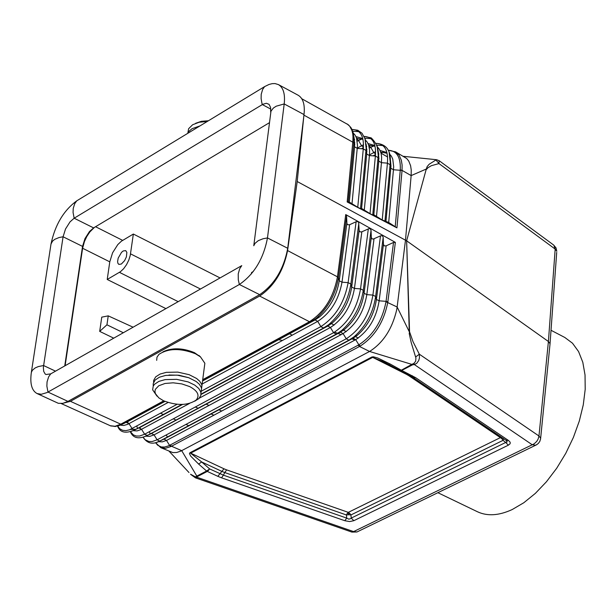 <?xml version="1.0" encoding="UTF-8"?>
<svg xmlns="http://www.w3.org/2000/svg" width="616" height="616" viewBox="0 0 616 616"><rect width="100%" height="100%" fill="white"/><g stroke="black" fill="none" stroke-linecap="round" stroke-linejoin="round"><path stroke-width="0.92" d="M549.942 344.791L550.042 343.674L548.409 341.503L406.629 240.81L426.295 169.03L406.629 240.81L297.205 181.52L287.572 250.566C283.422 271.071 274.112 286.232 259.644 296.05L70.44 401.324L62.17 403.48M352.768 131.27L354.6 146.808L349.295 202.048L347.178 201.956L396.935 227.858L388.688 222.468L382.236 219.974L373.82 214.753L372.742 215.053L370.024 213.644L361.584 208.416L360.491 208.709L357.757 207.292L349.295 202.048M347 123.878L349.703 126.18L352.098 130.754L352.991 135.204L352.922 142.234L353.846 143.289L348.171 202.325M301.786 98.745L348.363 124.794L351.035 127.72L352.922 131.732L353.992 137.807L354.6 146.808L357.295 148.402L363.286 148.88L365.981 150.473L366.713 153.962L361.584 208.416M297.205 181.52L304.289 111.457M403.365 156.318L436.374 159.706L429.213 164.21L427.165 166.566L426.295 169.03L411.149 175.591L405.505 240.009L397.135 306.999L409.255 331.693L406.629 240.81L409.555 331.793L409.217 333.541L411.242 342.704L415.923 358.05L415.669 361.215L413.96 363.34L414.337 364.556L416.693 363.355L418.726 360.514L419.465 357.888L419.319 354.192L415.661 356.98M400.277 169.901L402.048 170.37L402.094 164.965L401.339 160.214L399.106 155.17L395.649 151.875L406.722 158.528L408.77 161.084L410.595 165.696L411.226 169.947L411.149 175.591L402.048 170.37L400.254 170.301L400.277 169.901C400.816 157.165 396.796 150.627 388.219 150.296M383.198 152.052L381.027 153.153M381.689 152.76L380.842 152.514M502.148 437.699L503.472 438.592M439.108 160.661L438.977 163.579L436.059 160.098M436.652 159.721L439.231 160.753L553.815 245.153L555.178 249.08L548.409 341.503L538.969 435.997L419.319 354.192L413.043 341.734L409.555 331.793M401.37 370.239L400.446 370.77L401.724 370.439L390.144 364.002L388.742 364.503L383.306 361.63L372.611 357.419L190.59 453.191L201.702 461.977L221.598 471.263L224.786 472.557L226.642 469.877L223.985 468.807L217.825 476.322L207.292 471.417L209.679 468.953L206.591 471.017L207.292 471.417L197.52 476.491L196.812 476.091L195.418 476.869L197.128 477.323L195.464 477.854L190.845 474.528M94.34 227.458L89.851 231.932L86.833 236.459L84.438 241.526L82.606 248.263L109.779 261.839L112.582 252.799L117.787 244.606L121.421 241.172L133.349 234.041L220.066 277.931M348.772 514.737L350.92 514.953L349.757 513.398L348.302 512.358L347.316 513.405L346.415 514.976L348.772 514.737L348.641 513.752L349.757 513.398M413.244 377.554L505.952 440.271L508.554 440.54L510.179 442.242L510.11 443.759L508.362 445.175L505.705 442.457L351.22 518.095L353.838 520.689L349.657 521.567L344.837 520.72L346.723 518.11L348.818 519.165L350.781 518.572L351.22 518.095L350.92 514.953L503.049 440.348L503.48 438.823M251.405 273.912L251.582 272.511L253.261 271.564M347.062 123.908L349.68 126.165L351.597 129.437L352.76 133.618L353.122 138.577L347.178 201.956M375.552 154.008L373.72 152.475L370.755 147.309L374.228 145.807M389.605 154.062L391.46 156.272L392.777 159.182L393.678 166.813L393.447 169.754L390.783 168.183L385.993 221.067M363.432 147.224L361.492 145.661L358.52 140.487L362.216 138.862M356.787 138.977L358.52 140.487L357.241 141.233M377.57 147.109L379.418 149.288L381.058 153.276L381.62 156.988L381.45 162.67L387.418 163.148L390.082 164.726L390.783 168.183L390.975 166.027L390.282 162.462L384.938 221.375M378.709 153.145L378.286 153.299M388.688 222.468L393.447 169.754L400.254 170.301L395.202 226.819M365.481 140.117L367.329 142.273L368.653 145.13L369.546 149.904L369.531 154.077L369.4 155.548L366.713 153.962L366.158 148.341L360.491 208.709M364.141 136.436C372.603 136.844 376.345 143.374 375.383 156.025L378.062 157.611L378.778 161.092L373.82 214.753M376.53 216.162L381.45 162.67L378.778 161.092L378.247 155.417L372.742 215.053M368.838 145.753L370.755 147.309L369.346 148.117M118.164 425.979L122.291 424.239L120.813 424.201L163.764 400.87M202.587 380.642L310.934 321.814L309.463 321.729C324.255 312.212 333.587 297.251 337.452 276.83L287.572 250.566M201.201 391.268L320.874 326.58L317.687 321.367L315.053 319.927L310.934 321.814L316.093 318.434C328.143 307.946 335.589 294.394 338.407 277.762L337.452 276.83C333.556 297.251 324.216 312.212 309.425 321.714L259.644 296.05M182.559 404.442L138.977 427.958L141.565 429.283L144.629 434.226L333.595 332.694L330.415 327.489L327.789 326.056L323.708 327.943L328.805 324.57L323.508 328.02L320.874 326.58C335.389 317.155 344.467 302.51 348.117 282.644L356.117 221.745L349.326 224.84L347.501 224.632L346.908 223.439L346.585 216.216L345.73 214.568L337.452 276.83M110.133 425.71L115.123 426.287L120.782 424.185L115.1 426.272L110.834 425.972L61.261 403.572M502.502 438.207L501.863 438.723L503.049 440.348L505.705 442.457L507.23 441.903L506.098 440.371M170.809 446.569L165.481 448.294L160.876 447.709L172.819 452.583L176.638 452.498L180.827 451.097L369.577 351.459C383.167 342.85 392.207 328.944 396.712 309.74L397.135 306.999L386.009 301.763C382.128 321.19 373.08 335.543 358.858 344.821L355.702 339.662C368.499 331.062 376.314 318.118 379.14 300.824L386.14 245.838L393.516 242.45L395.364 242.381L387.803 302.279C383.83 322.076 374.644 336.675 360.245 346.061L358.858 344.821L169.546 445.353L170.809 446.569L171.502 446.23L181.697 450.658L196.812 476.091L206.591 471.017L198.614 464.048L201.702 461.977L209.679 468.953L223.4 475.152L221.544 477.823L344.837 520.72M308.762 322.106L309.717 322.476M321.09 326.896L323.739 327.928M334.588 332.139L337.668 333.341M337.991 333.464L341.079 334.665M351.875 338.862L354.955 340.055M301.994 325.787L301.879 326.726M282.475 340.455L278.555 339.701M155.563 442.665L157.665 445.222L161.33 446.985L164.618 447.031L168.245 445.961L169.546 445.353L166.505 440.44L163.971 439.123L159.667 441.125L157.119 439.809L154.062 434.873L151.505 433.548L143.759 436.96M195.418 476.869L190.536 474.212M166.166 434.973L167.49 436.983M358.243 338.076L355.039 336.351M346.223 331.601L343.158 329.953M334.134 325.102L331.223 323.531M319.273 317.109L318.287 316.578M133.349 234.041L130.261 255.363L128.806 260.083L126.503 264.711L123.624 268.722L120.482 271.671L107.222 279.471L165.912 308.616M164.626 401.255L123.739 423.569M117.594 426.133C120.012 432.617 125.71 433.887 134.688 429.937L132.094 428.62L129.014 423.662L126.218 422.407L164.942 401.386M181.889 404.458L134.881 429.868L130.992 431.485M136.506 429.098L181.951 404.458M147.201 435.543C138.692 439.508 133.064 438.215 130.315 431.662L133.341 434.888L136.267 436.036L139.632 436.028L144.629 434.226L147.409 435.466L336.413 334.049L341.457 330.692C353.461 320.112 360.737 306.637 363.286 290.267L364.079 293.262L371.317 237.275L371.04 230.392L370.424 228.913L369.176 228.575L361.561 231.909L359.952 231.855L359.151 230.515L358.666 222.484L357.773 221.583L356.117 221.745M70.44 401.324L120.782 424.185L163.733 400.854M202.71 379.679L309.463 321.729L202.71 379.71M160.876 447.709L155.548 442.665M360.245 346.061L359.513 346.485L369.577 351.459L411.835 364.387L413.96 363.34M400.593 370.609L411.835 364.387L412.543 364.826L414.337 364.556L532.239 444.76L353.592 531.593L197.128 477.323L197.52 476.491M387.857 301.886L386.07 301.347L386.009 301.763M202.148 384.007L317.687 321.367C330.623 312.966 338.731 299.907 342.011 282.182L348.117 282.644L350.881 284.03L351.69 287.041L359.128 230.222M346.585 216.216L338.407 277.762L339.239 280.788L346.885 223.146M158.535 441.664L162.27 441.88L166.505 440.44L355.702 339.662L353.091 338.238L348.856 340.209L346.261 338.785L343.089 333.587C355.933 325.055 363.84 312.073 366.82 294.64L372.896 295.095L375.637 296.473L376.407 299.453L383.452 244.29L383.16 237.137L382.367 235.805L380.765 235.751L373.173 239.085L371.933 238.746L371.317 237.275M199.238 398.19L330.415 327.489C343.305 319.026 351.312 306.006 354.446 288.427L351.69 287.041C349.341 301.709 342.796 313.76 332.055 323.177L328.805 324.57C340.848 314.014 348.209 300.5 350.881 284.03L358.835 223.323M395.364 242.381L345.73 214.568M386.14 245.838L384.269 245.907L383.452 244.29M374.02 238.831L366.82 294.64L364.079 293.262C361.846 307.846 355.378 319.858 344.66 329.306L336.213 334.126L344.66 329.306L340.471 332.163L149.765 434.357M393.516 242.45L386.07 301.347L379.14 300.824L376.407 299.453C374.297 313.952 367.898 325.933 357.211 335.404L354.046 336.783C366.012 326.18 373.211 312.743 375.637 296.473L383.183 237.43M361.838 231.793L354.446 288.427L360.537 288.889L363.286 290.267L371.04 230.392M145.876 436.182L149.703 436.405L154.062 434.873L343.089 333.587L340.471 332.163M368.33 228.821L360.537 288.889C357.041 308.601 348.063 323.207 333.595 332.694L336.213 334.126L147.209 435.543M201.062 394.456L327.789 326.056L332.055 323.177L327.589 326.134L201.062 394.417M201.093 394.094L323.708 327.943L201.085 394.132M202.541 381.004L315.046 319.927L319.381 317.024C330.153 307.63 336.775 295.557 339.239 280.788L342.011 282.182L349.611 224.725M65.119 365.719L82.606 248.263M400.053 370.555L388.742 364.503M399.676 370.539L400.446 370.77M133.102 327.204L108.239 315.862L101.756 317.148L99.692 331.385L106.945 324.809L123.323 332.74M109.779 261.839L107.222 279.471M113.737 338.169L99.692 331.385M206.938 471.232L208.539 470.447M348.641 513.752L347.316 513.405M121.337 264.041L118.865 264.395L117.949 263.394L117.594 261.631L118.187 258.089L121.537 252.337L123.215 250.966L125.71 250.612L126.865 252.414L126.372 256.926L124.609 260.637L121.337 264.041M501.794 437.452L500.385 437.63L501.863 438.723M406.891 374.158L406.468 374.343L408.801 375.698L409.609 375.514M412.427 375.791L410.51 375.96L413.09 377.454L415.7 377.693L401.724 370.439L412.543 364.826M149.719 408.493L150.589 408.878M160.537 413.244L163.371 414.491M173.273 418.834L176.099 420.073M185.955 424.401L188.766 425.641M207.877 470.709L208.154 470.247M108.239 315.862L106.945 324.809M270.678 112.058L270.578 107.4L269.015 104.32L266.366 103.28L262.801 104.304L74.159 218.21L70.016 221.891L65.527 228.975L63.078 236.775L43.359 367.39L43.682 371.34L45.13 373.935L45.992 374.513L50.72 373.874L48.626 376.877L47.055 381.882L46.87 386.14L47.979 392.069L67.96 401.393L259.659 294.664C274.451 284.554 283.799 269.092 287.718 248.286L267.483 237.93C263.502 258.789 254.131 274.305 239.362 284.492L47.101 392.546L41.28 394.278L37.037 393.539C31.739 390.621 29.838 383.606 31.339 372.488L51.005 244.036C55.078 224.84 63.671 210.441 76.777 200.816L264.618 86.602L269.038 84.454L272.164 83.661L275.052 83.576L278.432 84.6C283.345 87.549 285.27 93.994 284.199 103.935L267.483 237.93L263.101 238.739L258.289 240.648L255.024 243.343L253.777 245.738L270.971 111.203L273.319 108.093L276.199 106.198L284.199 103.935L304.019 114.584C305.059 104.658 303.111 98.213 298.167 95.249L278.432 84.6M189.62 386.563L181.805 383.907L173.142 382.813L165.019 383.468L158.759 385.762L155.363 389.327L154.932 391.406L155.371 393.578L158.759 397.82L163.51 400.747C176.961 405.844 187.834 405.628 196.127 400.092C200.015 395.487 197.851 390.975 189.62 386.563M201.085 392.099L201.555 388.557L201.132 387.118L199.307 384.245L196.242 381.535L188.758 377.724L177.2 375.129L165.689 375.413L159.429 377.2L155.109 380.049L153.199 383.66L153.215 385.624M194.741 401.201L198.876 398.567L200.878 395.387L200.839 392.03L198.752 388.442L194.756 385.1L188.203 381.928L176.638 379.333L165.111 379.618L158.851 381.404L154.539 384.253L153.261 385.978L152.637 389.812L157.011 396.157M195.619 123.3L201.394 121.314L208.477 120.744M50.72 373.874L241.765 265.635L239.709 268.715L238.223 273.874L238.292 279.826L239.362 284.492L259.659 294.664M187.749 133.341L189.081 131.177L192.061 128.698L199.961 125.918M187.841 133.064L188.612 128.736L192.615 124.755L199.122 122.261L207.299 121.452M162.94 351.828C172.041 347.547 182.536 347.817 194.41 352.645L200.608 356.98M156.68 360.345L156.98 357.188L158.959 354.354C168.376 348.186 180.55 347.994 195.48 353.776L200.47 356.872L204.859 363.263L204.397 366.836M153.584 382.313L153.661 380.372L155.709 376.838L160.091 374.058L166.351 372.341L177.77 372.11L189.197 374.697L196.643 378.501L199.7 381.219L201.532 384.091L201.948 385.531L201.486 389.081M168.969 375.013L178.994 375.229L188.704 377.7M287.718 248.286L304.019 114.584M67.96 401.393L62.824 403.365L58.304 403.295L37.037 393.539M64.749 365.927L82.544 246.4L84.977 238.615L89.451 231.562L93.601 227.897L269.323 122.761M551.02 330.276L564.826 337.476L572.503 343.212L578.57 351.559L582.798 362.254L585.038 374.99L585.2 389.351L583.267 404.889L579.294 421.082L573.404 437.398L565.788 453.299L556.702 468.252L546.438 481.758L535.358 493.377L523.823 502.733L512.212 509.54C498.968 515.646 487.395 516.385 477.492 511.773L437.861 492.692M381.042 153.215L387.618 156.988M378.879 154.385L378.27 154.731M426.572 169.3L427.928 167.744L431.377 165.681L438.977 163.579L555.178 249.08L556.787 251.282L556.017 247.863L553.599 244.999M352.914 142.227L304.065 115.215M396.935 227.858L402.017 170.748M95.565 226.726L122.63 240.371M351.79 532.055L353.592 531.593L356.949 531.978L358.227 531.362M378.286 153.13L378.678 152.976L378.286 153.099M387.11 153.253L381.319 152.206M369.461 154.924L375.614 151.598M380.064 150.473L386.94 152.522M390.228 158.012L390.975 166.027L390.251 158.042M366.697 146.577L366.197 146.862L366.697 146.585M363.325 148.518L362.778 148.841L363.325 148.533M361.523 148.741L363.401 147.648L361.507 148.733M357.326 148.079L363.509 144.714M354.354 142.912L354.801 142.65M354.046 139.986L354.577 139.678L354.046 140.001M376.946 145.122L382.882 145.569M389.104 152.422L390.282 162.462C391.075 150.52 386.371 144.144 376.176 143.328M378.755 153.438L378.286 153.707M374.413 155.948L375.452 155.355L374.389 155.948M373.173 155.856L375.521 154.501L373.157 155.848M366.936 149.519L366.443 149.796M352.021 129.452C360.452 129.807 364.21 136.282 363.286 148.88L357.757 207.292M353.338 133.095L355.178 135.227L356.51 138.053L357.488 145.507L352.036 203.465M353.93 136.875L354.747 144.891L353.954 136.914M352.752 131.216L358.774 131.631M364.942 138.377L366.158 148.341L365.18 139.116L362.008 133.241L357.788 130.246L351.99 129.399M355.925 136.59L362.786 138.561M366.081 143.959L366.882 151.975L366.112 143.99M354.493 139.131L354.046 139.316L354.5 139.162M356.641 138.477L357.38 138.315M364.31 209.825L369.4 155.548L375.383 156.025L370.024 213.644M364.872 138.184L370.855 138.615M377.046 145.415L378.247 155.417C378.817 148.895 376.461 143.051 371.186 137.876L364.11 136.382M368.022 143.543L374.89 145.553M378.178 151.005L378.955 159.013L378.209 151.036M366.189 146.254L366.612 146.084L366.189 146.223M375.059 146.292L369.377 145.276M376.207 143.389C384.692 143.844 388.434 150.427 387.418 163.148L382.236 219.974M224.786 472.557L223.4 475.152L346.723 518.11L346.415 514.976L224.786 472.557M358.173 345.214L359.513 346.485L171.502 446.23L170.185 445.037M353.091 338.238L357.211 335.404L352.906 338.315L162.693 439.708M150.073 434.034L149.48 431.616M130.53 253.861L200.485 289.027M289.505 333.764L292.261 335.15M119.442 272.349L178.201 301.655M223.985 468.807L189.882 452.783L371.895 356.98L406.468 374.343M348.872 340.201L354.046 336.783L349.064 340.132L159.891 441.041L156.472 442.419M168.029 402.502L127.666 424.347L123.801 425.471L120.389 425.163M177.092 404.296L129.499 429.822L125.833 430.661L122.561 430.299L119.781 428.767L117.61 426.133M182.49 404.442L136.775 428.975M136.044 429.237L130.369 429.475M124.74 422.915L124.532 422.183M189.482 403.457L140.902 429.622L137.091 430.907L133.156 430.684M127.959 422.599L127.912 421.49M130.777 419.635L130.838 418.757M137.437 428.49L136.852 426.049M380.488 235.866L372.896 295.095C369.562 314.668 360.683 329.229 346.261 338.785L157.119 439.809L152.191 441.526L148.88 441.503L145.137 439.724L143.004 437.168C147.201 443.512 152.76 444.829 159.667 441.125M202.541 380.973L314.845 320.004L319.381 317.024L202.595 380.611M226.642 469.877L348.302 512.358L500.385 437.63L408.801 375.698M189.882 452.783L189.451 453.615L190.775 456.194L198.614 464.048M390.144 364.002L377.708 357.981L373.411 356.81L371.895 356.98M508.554 440.54L415.7 377.693M508.362 445.175L353.838 520.689M217.825 476.322L221.544 477.823M556.71 252.375L550.042 343.674M213.875 415.207L211.072 413.96M198.152 408.239L195.318 406.991M536.975 444.544L535.612 445.229L532.239 444.76L534.295 443.728L536.736 441.387L538.091 439.146L538.969 435.997L540.64 438.176L540.525 439.247M270.801 109.109L262.324 104.574L261.885 103.072L261.115 98.591L261.199 94.356L262.632 89.466L264.618 86.602M93.601 227.897L74.159 218.21L73.065 212.466L73.235 208.385L74.744 203.634L76.777 200.816M82.544 246.4L63.078 236.775L59.098 237.53L54.793 239.308L52.529 241.125L51.005 244.036M55.509 371.155L43.559 365.527L38.3 366.589L35.151 367.945L32.309 370.347L31.339 372.488M195.464 477.854L351.875 532.085L356.949 531.978L536.213 444.968L538.33 443.458L539.847 441.333L540.586 438.831L550.05 343.72M356.633 138.461L362.963 139.301M122.099 424.316L164.595 401.239M378.286 153.723L378.755 153.453M395.649 151.875L388.188 150.235M110.195 425.733L115.338 426.518L122.114 424.308M163.971 439.123L162.224 439.932M188.981 472.518L169.161 451.297M164.972 401.401L123.539 423.662M127.52 422.391L127.32 421.806M340.479 332.163L149.403 434.526M140.248 428.082L140.009 427.365M348.856 340.209L159.683 441.125M353.107 338.238L163.948 439.131M399.599 370.501L410.51 375.96M221.698 411.041L218.888 409.794M209.032 405.42L206.214 404.165M198.96 355.463L200.47 356.872M196.127 400.092L198.876 398.567M201.948 385.531L204.859 363.263M201.555 388.557L201.001 392.746"/></g></svg>
